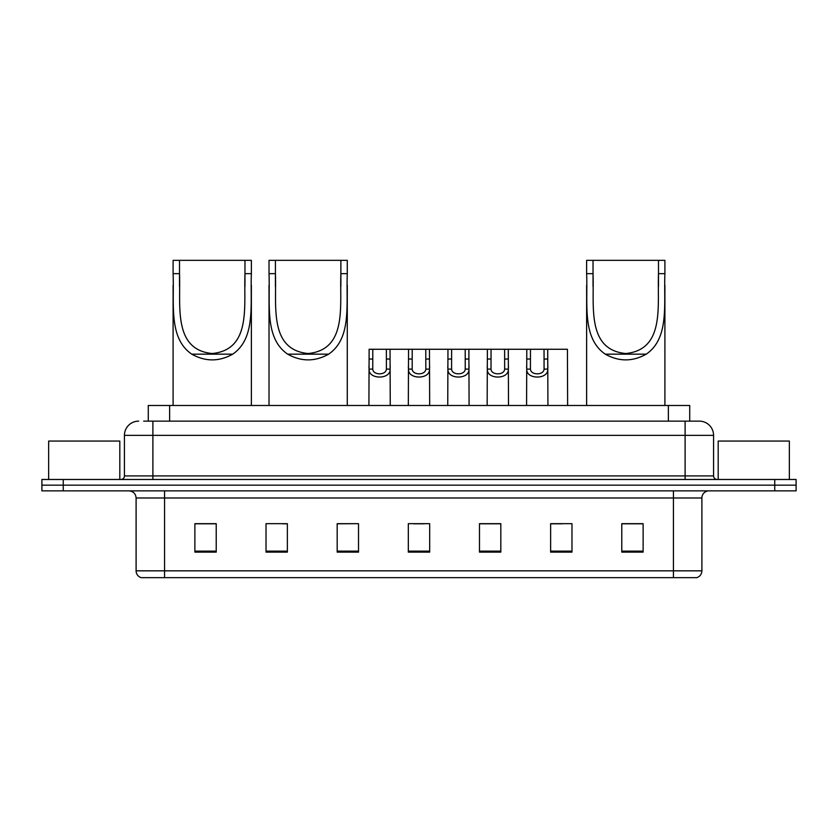 <?xml version="1.0" encoding="UTF-8"?>
<svg xmlns="http://www.w3.org/2000/svg" width="838" height="838" viewBox="0 0 838 838"><rect width="100%" height="100%" fill="white"/><g stroke="black" fill="none" stroke-linecap="round" stroke-linejoin="round"><path stroke-width="1.26" d="M143.654 421.137L152.893 421.137L143.654 421.137L148.284 421.137L148.284 405.477L689.716 405.477L689.716 421.137M138.668 421.137A14.225 14.225 0 0 0 124.433 435.362L124.433 475.921A3.562 3.562 0 0 1 120.882 479.483M713.567 435.362L152.893 435.362L152.893 421.137L699.332 421.137A14.225 14.225 0 0 1 713.567 435.362L713.567 475.921C713.777 478.079 714.961 479.263 717.119 479.483M63.248 479.483L41.9 479.483L41.9 485.171L63.248 485.171L41.9 485.171L41.9 490.859L63.248 490.859L63.248 485.171L774.752 485.171L63.248 485.171L63.248 479.483L774.752 479.483L774.752 485.171L796.1 485.171L774.752 485.171L774.752 490.859L63.248 490.859M774.752 490.859L796.1 490.859L796.1 479.483L774.752 479.483M699.122 421.137L694.346 421.137M701.898 570.835C701.699 574.25 699.992 576.523 696.776 577.665L673.438 577.665L673.438 570.835L701.898 570.835L701.898 497.982A7.113 7.113 0 0 1 709.011 490.859M673.438 577.665L141.224 577.665A7.113 7.113 0 0 1 136.102 570.835L136.102 497.982C135.683 493.655 133.315 491.288 128.989 490.859M643.123 552.127L643.123 523.666L621.775 523.666L621.775 552.127L643.123 552.127M571.977 552.127L571.977 523.666L550.629 523.666L550.629 552.127L571.977 552.127M500.82 552.127L500.82 523.666L479.483 523.666L479.483 552.127L500.82 552.127M216.225 552.127L216.225 523.666L194.877 523.666L194.877 552.127L216.225 552.127M287.371 552.127L287.371 523.666L266.023 523.666L266.023 552.127L287.371 552.127M358.517 552.127L358.517 523.666L337.18 523.666L337.18 552.127L358.517 552.127M429.674 552.127L429.674 523.666L408.326 523.666L408.326 552.127L429.674 552.127M660.491 577.665L164.562 577.665L164.562 570.835L673.438 570.835L673.438 497.982L136.102 497.982M551.624 523.802L562.298 523.802M358.517 523.666L337.18 523.802L358.517 523.666M282.532 523.802L287.371 523.802M492.503 523.802L483.463 523.802M413.668 523.802L424.332 523.802M216.225 523.802L194.877 523.802M500.82 523.802L479.483 523.802M643.123 523.802L621.775 523.802M119.813 479.483L119.813 441.06L48.656 441.06L48.656 479.483M179.51 260.335L251.369 260.335L251.369 273.659C250.143 304.058 256.072 338.175 232.723 354.16C219.064 361.786 205.404 361.786 191.755 354.16C168.417 338.196 174.325 304.204 173.099 273.659L173.099 260.335L179.51 260.335L179.51 286.554M173.099 273.659L179.51 273.659C180.767 305.545 172.806 349.676 212.213 353.531C251.704 349.582 243.68 305.702 244.968 273.659L244.968 260.335M251.369 273.659L244.968 273.659L244.968 286.407M173.099 285.318L173.099 405.477M251.369 285.234L251.369 405.477M275.419 260.335L347.278 260.335L347.278 273.659C346.052 304.058 351.991 338.175 328.632 354.16C314.973 361.786 301.324 361.786 287.664 354.16C264.326 338.196 270.234 304.204 269.019 273.659L269.019 260.335L275.419 260.335L275.419 286.554M269.019 273.659L275.419 273.659C276.676 305.545 268.715 349.676 308.133 353.531C347.623 349.582 339.589 305.702 340.877 273.659L340.877 260.335M347.278 273.659L340.877 273.659L340.877 286.407M269.019 285.318L269.019 405.477M347.278 285.234L347.278 405.477M593.032 260.335L664.901 260.335L664.901 273.659C663.675 304.058 669.604 338.175 646.245 354.16C632.596 361.786 618.936 361.786 605.277 354.16C581.949 338.196 587.847 304.204 586.631 273.659L586.631 260.335L593.032 260.335L593.032 286.554M586.631 273.659L593.032 273.659C594.299 305.545 586.328 349.676 625.745 353.531C665.236 349.582 657.212 305.702 658.49 273.659L658.49 260.335M664.901 273.659L658.49 273.659L658.49 286.407M586.631 285.318L586.631 405.477M664.901 285.234L664.901 405.477M789.344 479.483L789.344 441.06L718.187 441.06L718.187 479.483M372.795 349.268L372.763 369.097C373.015 375.414 386.15 375.414 386.402 369.097L386.37 349.268L369.129 349.268L368.909 405.477M386.37 349.268L390.037 349.268L390.257 405.477M390.257 366.531L390.058 369.097C390.917 379.687 368.249 379.687 369.108 369.097L368.909 366.531M412.212 349.268L412.181 369.097C412.432 375.414 425.568 375.414 425.819 369.097L425.788 349.268L408.546 349.268L408.326 405.477M425.788 349.268L429.454 349.268L429.674 405.477M429.674 366.531L429.475 369.097C430.334 379.687 407.666 379.687 408.525 369.097L408.326 366.531M451.63 349.268L451.598 369.097C451.85 375.414 464.985 375.414 465.237 369.097L465.205 349.268L447.963 349.268L447.743 405.477M465.205 349.268L468.871 349.268L469.091 405.477M469.091 366.531L468.892 369.097C469.751 379.687 447.083 379.687 447.942 369.097L447.743 366.531M491.047 349.268L491.016 369.097C491.267 375.414 504.403 375.414 504.654 369.097L504.623 349.268L487.381 349.268L487.161 405.477M504.623 349.268L508.289 349.268L508.509 405.477M508.509 366.531L508.31 369.097C509.169 379.687 486.511 379.687 487.36 369.097L487.161 366.531M530.464 349.268L530.433 369.097C530.684 375.414 543.82 375.414 544.072 369.097L544.04 349.268L526.798 349.268L526.578 405.477M544.04 349.268L547.706 349.268L547.926 405.477M547.926 366.531L547.727 369.097C548.586 379.687 525.929 379.687 526.777 369.097L526.578 366.531M390.037 349.268L408.546 349.268M429.454 349.268L447.963 349.268M468.871 349.268L487.381 349.268M508.289 349.268L526.798 349.268M547.706 349.268L567.42 349.268L567.63 405.477M169.632 421.137L169.632 405.477M668.368 421.137L668.368 405.477M152.893 479.483L152.893 435.362L124.433 435.362M124.433 475.921L713.567 475.921M685.107 421.137L685.107 479.483M673.438 490.859L673.438 497.982L701.898 497.982M136.102 570.835L164.562 570.835L164.562 490.859M429.674 551.132L408.326 551.132M358.517 551.132L337.18 551.132M287.371 551.132L266.023 551.132M216.225 551.132L194.877 551.132M500.82 551.132L479.483 551.132M571.977 551.132L550.629 551.132M643.123 551.132L621.775 551.132M191.755 354.16L232.723 354.16M287.664 354.16L328.632 354.16M605.277 354.16L646.245 354.16M390.058 369.097L386.402 369.097M372.763 369.097L369.108 369.097M372.795 359.031L369.129 359.031M390.037 359.031L386.37 359.031M429.475 369.097L425.819 369.097M412.181 369.097L408.525 369.097M412.212 359.031L408.546 359.031M429.454 359.031L425.788 359.031M468.892 369.097L465.237 369.097M451.598 369.097L447.942 369.097M451.63 359.031L447.963 359.031M468.871 359.031L465.205 359.031M508.31 369.097L504.654 369.097M491.016 369.097L487.36 369.097M491.047 359.031L487.381 359.031M508.289 359.031L504.623 359.031M547.727 369.097L544.072 369.097M530.433 369.097L526.777 369.097M530.464 359.031L526.798 359.031M547.706 359.031L544.04 359.031"/></g></svg>
